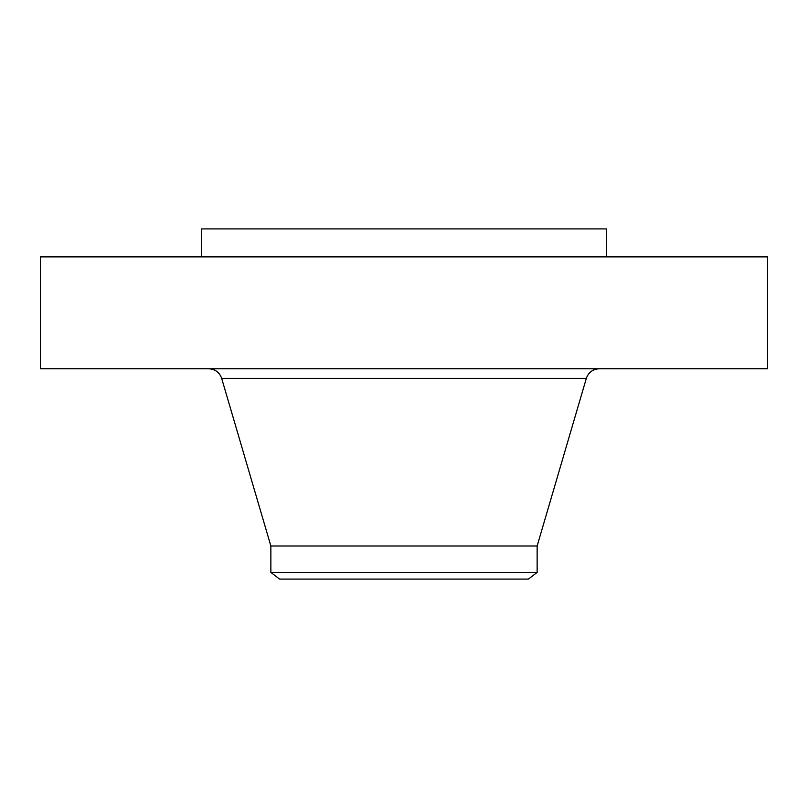 <?xml version="1.0" encoding="UTF-8"?>
<svg xmlns="http://www.w3.org/2000/svg" width="808" height="808" viewBox="0 0 808 808"><rect width="100%" height="100%" fill="white"/><g stroke="black" fill="none" stroke-linecap="round" stroke-linejoin="round"><path stroke-width="1.21" d="M40.4 256.883L767.6 256.883L767.6 368.761L40.4 368.761L40.4 256.883M201.505 256.883L201.505 228.917L606.495 228.917L606.495 256.883M270.862 572.407L537.138 572.407L528.432 579.084L279.568 579.084L270.862 572.407L270.862 545.986L537.138 545.986L586.325 378.407C588.487 372.347 592.779 369.135 599.203 368.761M270.862 545.986L221.675 378.407L586.325 378.407M537.138 572.407L537.138 545.986M221.675 378.407C219.513 372.347 215.221 369.125 208.797 368.761"/></g></svg>
